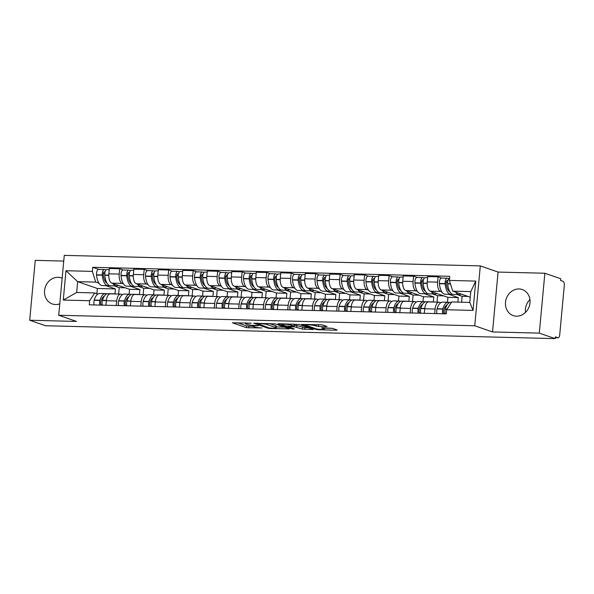 <?xml version="1.0" encoding="UTF-8"?>
<svg xmlns="http://www.w3.org/2000/svg" width="594" height="594" viewBox="0 0 594 594"><rect width="100%" height="100%" fill="white"/><g stroke="black" fill="none" stroke-linecap="round" stroke-linejoin="round"><path stroke-width="0.89" d="M251.151 323.188L232.395 322.794L246.473 327.68L261.961 327.97A5.554 0.713 -174.7 0 1 254.522 326.975L253.348 326.566A5.554 0.713 -174.7 0 1 252.754 326.18A5.554 0.713 -174.7 0 1 255.776 325.824L258.427 325.712L254.685 325.445A5.554 0.713 -174.7 0 1 247.245 324.45L246.072 324.042A5.554 0.713 -174.7 0 1 245.478 323.656A5.554 0.713 -174.7 0 1 248.5 323.299L251.151 323.188M525.482 312.444A13.788 12.118 109.1 0 1 529.937 299.599M519.015 288.951A13.788 12.118 -70.9 0 0 505.791 300.401A13.788 12.118 -70.9 0 0 513.223 315.592A13.788 12.118 -70.9 0 0 516.483 316.186A13.788 12.118 -70.9 0 0 529.707 304.729A13.788 12.118 -70.9 0 0 522.267 289.538A13.788 12.118 -70.9 0 0 519.015 288.951M62.147 278.207A13.788 12.118 -70.9 0 0 61.331 277.888A13.788 12.118 -70.9 0 0 58.078 277.294A13.788 12.118 -70.9 0 0 44.854 288.751A13.788 12.118 -70.9 0 0 52.287 303.942A13.788 12.118 -70.9 0 0 55.546 304.536A13.788 12.118 -70.9 0 0 59.771 303.831M326.277 326.685L327.034 326.455L323.084 325.081L320.76 324.777L301.626 324.428L315.897 329.432L318.221 329.744L336.404 330.205L337.162 329.974L332.395 328.319L322.29 327.806L321.525 328.044L323.893 328.861A4.641 0.601 -174.7 0 1 324.398 329.187A4.641 0.601 -174.7 0 1 320.819 329.44A4.641 0.601 -174.7 0 1 315.652 328.653L306.378 325.438A4.641 0.601 -174.7 0 1 305.88 325.111A4.641 0.601 -174.7 0 1 309.452 324.859A4.641 0.601 -174.7 0 1 314.627 325.646L318.495 326.492L326.277 326.685L326.321 326.21M474.747 325.772L492.523 331.942L539.307 333.123L555.167 338.625L45.56 325.75L29.7 320.24L76.485 321.428L58.709 315.258L474.747 325.772L480.301 265.889L64.263 255.375L58.709 315.258M275.156 323.871L253.705 323.218L267.976 328.222L270.3 328.534L289.427 328.883L275.156 323.871M278.616 323.708L299.116 324.48L313.387 329.484L302.339 329.091L294.305 326.797L288.194 326.782L294.327 328.965L292.174 328.913L277.851 323.938L278.616 323.708M539.307 333.123L544.861 273.24L560.721 278.742L560.558 280.487L563.03 281.348A3.534 1.626 91.4 0 1 564.3 285.395L559.719 334.801A3.534 1.626 91.4 0 1 558.033 337.786L555.249 337.711M63.736 261.078L35.254 260.358L29.7 320.24M544.861 273.24L498.076 272.059L480.301 265.889M555.167 338.625L555.331 336.88L557.796 337.741A3.534 1.626 91.4 0 0 558.033 337.786M116.298 305.509L116.721 300.98A8.13 3.735 -88.6 0 1 120.589 294.119L110.232 293.859A8.13 3.735 91.4 0 0 106.356 300.72L105.94 305.249M123.433 283.85L122.134 283.397A8.13 3.735 -88.6 0 1 119.216 274.094L108.85 273.834A8.13 3.735 91.4 0 0 111.776 283.138L129.544 289.3L129.091 294.201M108.85 273.834L109.348 268.51L119.706 268.77L123.248 269.995M120.589 294.119A8.13 3.735 -88.6 0 1 121.131 294.223L122.386 294.654M119.216 274.094L119.706 268.77M139.442 294.602L139.909 289.568L130.48 286.293M140.793 306.133L141.209 301.596A8.13 3.735 -88.6 0 1 145.085 294.743L134.719 294.476A8.13 3.735 91.4 0 0 130.851 301.336L130.428 305.865M147.735 270.619L144.201 269.386L133.836 269.127L133.346 274.45A8.13 3.735 91.4 0 0 136.264 283.754L154.039 289.924L153.586 294.817M145.085 294.743A8.13 3.735 -88.6 0 1 145.619 294.839L146.874 295.277M147.928 284.467L146.629 284.014A8.13 3.735 -88.6 0 1 143.703 274.71L144.201 269.386M163.929 295.218L164.397 290.184L154.975 286.909M165.281 306.749L165.704 302.22A8.13 3.735 -88.6 0 1 169.572 295.359L159.214 295.099A8.13 3.735 91.4 0 0 155.338 301.96L154.915 306.489M172.23 271.235L168.689 270.01L158.331 269.743L157.833 275.067A8.13 3.735 91.4 0 0 160.751 284.37L178.527 290.54L178.074 295.441M169.572 295.359A8.13 3.735 -88.6 0 1 170.114 295.463L171.369 295.894M172.416 285.09L171.117 284.637A8.13 3.735 -88.6 0 1 168.199 275.334L168.689 270.01M188.424 295.834L188.892 290.8L179.462 287.533M189.768 307.365L190.191 302.836A8.13 3.735 -88.6 0 1 194.067 295.975L183.702 295.715A8.13 3.735 91.4 0 0 179.834 302.576L179.41 307.105M196.718 271.852L193.184 270.626L182.818 270.367L182.328 275.69A8.13 3.735 91.4 0 0 185.246 284.994L203.022 291.164L202.569 296.057M194.067 295.975A8.13 3.735 -88.6 0 1 194.602 296.079L195.857 296.517M196.911 285.707L195.604 285.254A8.13 3.735 -88.6 0 1 192.686 275.95L193.184 270.626M212.912 296.458L213.38 291.424L203.95 288.149M214.263 307.989L214.686 303.46A8.13 3.735 -88.6 0 1 218.555 296.599L208.197 296.339A8.13 3.735 91.4 0 0 204.321 303.192L203.898 307.729M221.213 272.475L217.671 271.243L207.313 270.983L206.816 276.307A8.13 3.735 91.4 0 0 209.734 285.61L227.509 291.78L227.057 296.673M218.555 296.599A8.13 3.735 -88.6 0 1 219.097 296.696L220.352 297.134M221.399 286.323L220.099 285.87A8.13 3.735 -88.6 0 1 217.181 276.566L217.671 271.243M237.407 297.074L237.875 292.04L228.445 288.773M238.751 308.605L239.174 304.076A8.13 3.735 -88.6 0 1 243.05 297.215L232.685 296.955A8.13 3.735 91.4 0 0 228.816 303.816L228.393 308.345M245.701 273.092L242.166 271.866L231.801 271.599L231.304 276.93A8.13 3.735 91.4 0 0 234.229 286.234L252.005 292.397L251.544 297.297M243.05 297.215A8.13 3.735 -88.6 0 1 243.585 297.319L244.839 297.75M245.894 286.947L244.587 286.494A8.13 3.735 -88.6 0 1 241.669 277.19L242.166 271.866M261.895 297.691L262.362 292.664L252.933 289.389M263.246 309.229L263.669 304.692A8.13 3.735 -88.6 0 1 267.538 297.839L257.172 297.572A8.13 3.735 91.4 0 0 253.304 304.432L252.881 308.962M270.196 273.708L266.654 272.483L256.289 272.223L255.799 277.547A8.13 3.735 91.4 0 0 258.717 286.85L276.492 293.02L276.039 297.913M267.538 297.839A8.13 3.735 -88.6 0 1 268.08 297.936L269.334 298.374M270.381 287.563L269.082 287.11A8.13 3.735 -88.6 0 1 266.157 277.806L266.654 272.483M286.39 298.314L286.857 293.28L277.428 290.006M287.734 309.845L288.157 305.316A8.13 3.735 -88.6 0 1 292.025 298.455L281.667 298.195A8.13 3.735 91.4 0 0 277.799 305.049L277.376 309.585M294.683 274.331L291.142 273.099L280.784 272.839L280.286 278.163A8.13 3.735 91.4 0 0 283.212 287.466L300.987 293.636L300.527 298.53M292.025 298.455A8.13 3.735 -88.6 0 1 292.567 298.552L293.822 298.99M294.876 288.179L293.57 287.734A8.13 3.735 -88.6 0 1 290.652 278.43L291.142 273.099M310.877 298.931L311.345 293.896L301.915 290.629M312.229 310.462L312.644 305.932A8.13 3.735 -88.6 0 1 316.52 299.072L306.155 298.812A8.13 3.735 91.4 0 0 302.287 305.672L301.863 310.202M319.178 274.948L315.637 273.723L305.271 273.463L304.781 278.786A8.13 3.735 91.4 0 0 307.699 288.09L325.475 294.253L325.022 299.153M316.52 299.072A8.13 3.735 -88.6 0 1 317.062 299.176L318.317 299.606M319.364 288.803L318.065 288.35A8.13 3.735 -88.6 0 1 315.139 279.046L315.637 273.723M335.372 299.554L335.84 294.52L326.41 291.246M336.716 311.085L337.14 306.549A8.13 3.735 -88.6 0 1 341.008 299.695L330.65 299.428A8.13 3.735 91.4 0 0 326.774 306.289L326.358 310.818M343.666 275.571L340.124 274.339L329.767 274.079L329.269 279.403A8.13 3.735 91.4 0 0 332.195 288.706L349.97 294.876L349.51 299.77M341.008 299.695A8.13 3.735 -88.6 0 1 341.55 299.792L342.805 300.23M343.859 289.419L342.552 288.966A8.13 3.735 -88.6 0 1 339.634 279.663L340.124 274.339M359.86 300.17L360.328 295.136L350.898 291.862M361.211 311.702L361.627 307.172A8.13 3.735 -88.6 0 1 365.503 300.312L355.138 300.052A8.13 3.735 91.4 0 0 351.269 306.912L350.846 311.442M368.161 276.188L364.619 274.963L354.254 274.695L353.764 280.019A8.13 3.735 91.4 0 0 356.682 289.323L374.458 295.493L374.005 300.393M365.503 300.312A8.13 3.735 -88.6 0 1 366.045 300.416L367.3 300.846M368.347 290.043L367.047 289.59A8.13 3.735 -88.6 0 1 364.122 280.286L364.619 274.963M384.355 300.787L384.823 295.753L375.393 292.486M385.699 312.318L386.122 307.789A8.13 3.735 -88.6 0 1 389.991 300.928L379.633 300.668A8.13 3.735 91.4 0 0 375.757 307.529L375.341 312.058M392.649 276.804L389.107 275.579L378.749 275.319L378.252 280.643A8.13 3.735 91.4 0 0 381.177 289.946L398.945 296.116L398.492 301.01M389.991 300.928A8.13 3.735 -88.6 0 1 390.533 301.032L391.788 301.47M392.842 290.659L391.535 290.206A8.13 3.735 -88.6 0 1 388.617 280.903L389.107 275.579M408.843 301.41L409.311 296.376L399.881 293.102M410.194 312.941L410.61 308.412A8.13 3.735 -88.6 0 1 414.486 301.552L404.12 301.292A8.13 3.735 91.4 0 0 400.252 308.145L399.829 312.682M417.144 277.428L413.602 276.195L403.237 275.935L402.747 281.259A8.13 3.735 91.4 0 0 405.665 290.563L423.44 296.733L422.987 301.626M414.486 301.552A8.13 3.735 -88.6 0 1 415.028 301.648L416.283 302.086M417.33 291.275L416.03 290.822A8.13 3.735 -88.6 0 1 413.105 281.519L413.602 276.195M433.338 302.027L433.798 296.993L424.376 293.726M434.682 313.558L435.105 309.029A8.13 3.735 -88.6 0 1 438.973 302.168L428.616 301.908A8.13 3.735 91.4 0 0 424.74 308.769L424.324 313.298M441.632 278.044L438.09 276.819L427.732 276.552L427.235 281.883A8.13 3.735 91.4 0 0 430.16 291.186L447.928 297.349L447.475 302.249M438.973 302.168A8.13 3.735 -88.6 0 1 439.515 302.272L440.77 302.702M441.825 291.899L440.518 291.446A8.13 3.735 -88.6 0 1 437.6 282.143L438.09 276.819M457.877 302.116L458.293 297.616L448.864 294.342M458.293 297.616L447.928 297.349M433.798 296.993L423.44 296.733M409.311 296.376L398.945 296.116M384.823 295.753L374.458 295.493M360.328 295.136L349.97 294.876M335.84 294.52L325.475 294.253M311.345 293.896L300.987 293.636M286.857 293.28L276.492 293.02M262.362 292.664L252.005 292.397M237.875 292.04L227.509 291.78M213.38 291.424L203.022 291.164M188.892 290.8L178.527 290.54M164.397 290.184L154.039 289.924M139.909 289.568L129.544 289.3M98.946 283.227L95.731 282.113L77.673 281.66L76.671 292.486L94.728 292.939L97.891 294.037M114.946 293.978L115.414 288.944L105.992 285.677M115.414 288.944L97.364 288.491L77.673 281.66L65.986 270.73L92.367 271.391L95.731 282.113M97.364 288.491L96.881 293.688M94.728 292.939L89.642 300.727L63.268 300.059L65.986 270.73M449.368 280.42L475.742 281.088L473.024 310.417L446.651 309.749L451.73 301.96L469.787 302.42L470.79 291.595L452.739 291.134L449.368 280.42L449.755 276.314L92.746 267.293L92.367 271.391M89.642 300.727L89.263 304.826L446.272 313.855L446.651 309.749M492.523 331.942L498.076 272.059M452.739 291.134L470.27 297.223M98.753 269.379L92.746 267.293M63.268 300.059L76.671 292.486M469.787 302.42L473.024 310.417M470.79 291.595L475.742 281.088M237.214 322.661L246.636 325.935L252.858 326.344M276.247 326.93L284.585 327.146M257.44 323.522L269.268 327.977L273.129 328.252A5.554 0.713 -174.7 0 0 276.158 327.895A5.554 0.713 -174.7 0 0 275.557 327.509L267.107 324.576A5.554 0.713 -174.7 0 0 259.675 323.582L257.469 323.173M276.158 327.895L276.321 326.151A5.554 0.713 -174.7 0 0 275.72 325.764L275.557 327.509M269.112 323.47L275.72 325.764M308.546 327.747L304.826 327.658L304.663 329.403M294.268 325.052L304.826 327.658M290.704 325.052A4.641 0.601 -174.7 0 0 285.528 324.265A4.641 0.601 -174.7 0 0 281.957 324.517A4.641 0.601 -174.7 0 0 282.454 324.844L285.721 325.98L293.206 326.418L293.963 326.188L290.704 325.052L290.793 324.02M294.156 326.306L294.127 324.443L293.963 326.188M293.072 324.072L294.127 324.443M317.909 324.703L321.502 324.814M324.487 328.155L332.506 328.356M118.169 285.358A13.439 6.17 -88.6 0 1 116.29 285.937A13.439 6.17 -88.6 0 1 115.399 285.773A13.439 6.17 -88.6 0 1 112.875 283.516M116.29 285.937L110.558 285.788A13.439 6.17 -88.6 0 1 109.667 285.625A13.439 6.17 -88.6 0 1 104.811 275.26L104.789 275.015A4.462 2.049 -88.6 0 1 106.927 269.587L109.237 269.646M106.994 283.13A11.138 5.116 -88.6 0 1 103.341 274.703L103.319 274.45A2.168 0.995 -88.6 0 1 104.358 271.822A2.168 0.995 -88.6 0 1 104.499 271.844L105.027 272.03M106.007 270.025L104.707 269.572A4.462 2.049 91.4 0 0 104.418 269.52A4.462 2.049 91.4 0 0 102.279 274.948L102.302 275.193A13.439 6.17 91.4 0 0 107.158 285.566A13.439 6.17 91.4 0 0 108.049 285.729A13.439 6.17 91.4 0 0 109.311 285.476M108.049 285.729L102.317 285.58A13.439 6.17 -88.6 0 1 101.425 285.417A13.439 6.17 -88.6 0 1 96.57 275.052L96.547 274.807A4.462 2.049 -88.6 0 1 98.686 269.379L104.418 269.52M106.749 293.919A13.439 6.17 91.4 0 0 105.502 293.599A13.439 6.17 91.4 0 0 99.978 300.222L99.911 300.438A4.462 2.049 91.4 0 0 99.859 305.093M94.127 304.952A4.462 2.049 -88.6 0 1 94.186 300.297L94.246 300.074A13.439 6.17 -88.6 0 1 99.77 293.458L105.502 293.599M104.321 296.139A11.138 5.116 -88.6 0 0 100.869 301.388L100.802 301.603A2.168 0.995 -88.6 0 0 101.44 304.841L102.354 305.16A4.462 2.049 -88.6 0 1 102.428 300.505L102.487 300.282A13.439 6.17 -88.6 0 1 108.011 293.666L113.744 293.815A13.439 6.17 -88.6 0 1 114.62 293.971M103.044 298.656A11.138 5.116 91.4 0 0 102.532 297.735M105.287 281.445A11.138 5.116 91.4 0 0 105.806 280.628L105.866 280.628M125.171 287.786L119.238 287.637L114.189 285.885M118.637 294.075L119.238 287.637M112.86 293.926A13.439 6.17 -88.6 0 1 113.744 293.815M104.774 273.782L103.371 273.299M142.657 285.974A13.439 6.17 -88.6 0 1 140.778 286.553A13.439 6.17 -88.6 0 1 139.887 286.39A13.439 6.17 -88.6 0 1 137.363 284.14M140.778 286.553L135.053 286.412A13.439 6.17 -88.6 0 1 134.162 286.241A13.439 6.17 -88.6 0 1 129.299 275.876L129.284 275.631A4.462 2.049 -88.6 0 1 131.415 270.203L133.732 270.263M131.489 283.754A11.138 5.116 -88.6 0 1 127.829 275.319L127.814 275.074A2.168 0.995 -88.6 0 1 128.846 272.438A2.168 0.995 -88.6 0 1 128.995 272.468L129.514 272.646M130.494 270.641L129.202 270.196A4.462 2.049 91.4 0 0 128.905 270.136A4.462 2.049 91.4 0 0 126.767 275.564L126.789 275.816A13.439 6.17 91.4 0 0 131.645 286.182A13.439 6.17 91.4 0 0 132.536 286.345A13.439 6.17 91.4 0 0 133.798 286.093M132.536 286.345L126.812 286.204A13.439 6.17 -88.6 0 1 125.913 286.033A13.439 6.17 -88.6 0 1 121.057 275.668L121.042 275.423A4.462 2.049 -88.6 0 1 123.173 269.995L128.905 270.136M131.244 294.535A13.439 6.17 91.4 0 0 129.997 294.223A13.439 6.17 91.4 0 0 124.473 300.839L124.406 301.061A4.462 2.049 91.4 0 0 124.346 305.717M118.622 305.568A4.462 2.049 -88.6 0 1 118.674 300.913L118.741 300.698A13.439 6.17 -88.6 0 1 124.265 294.075L129.997 294.223M128.816 296.762A11.138 5.116 -88.6 0 0 125.356 302.004L125.289 302.227A2.168 0.995 -88.6 0 0 125.928 305.464L126.841 305.776A4.462 2.049 -88.6 0 1 126.916 301.121L126.982 300.906A13.439 6.17 -88.6 0 1 132.507 294.282L138.239 294.431A13.439 6.17 -88.6 0 1 139.115 294.587M127.532 299.272A11.138 5.116 91.4 0 0 127.019 298.359M129.782 282.068A11.138 5.116 91.4 0 0 130.294 281.252L130.361 281.252M149.658 288.402L143.726 288.253L138.677 286.501M143.132 294.691L143.726 288.253M137.355 294.542A13.439 6.17 -88.6 0 1 138.239 294.431M129.262 274.406L127.866 273.916M167.152 286.59A13.439 6.17 -88.6 0 1 165.273 287.169A13.439 6.17 -88.6 0 1 164.382 287.006A13.439 6.17 -88.6 0 1 161.858 284.756M165.273 287.169L159.541 287.028A13.439 6.17 -88.6 0 1 158.65 286.865A13.439 6.17 -88.6 0 1 153.794 276.5L153.772 276.247A4.462 2.049 -88.6 0 1 155.91 270.819L158.219 270.879M155.977 284.37A11.138 5.116 -88.6 0 1 152.324 275.935L152.302 275.69A2.168 0.995 -88.6 0 1 153.341 273.054A2.168 0.995 -88.6 0 1 153.482 273.084L154.009 273.262M154.989 271.265L153.69 270.812A4.462 2.049 91.4 0 0 153.4 270.76A4.462 2.049 91.4 0 0 151.262 276.188L151.284 276.433A13.439 6.17 91.4 0 0 156.14 286.798A13.439 6.17 91.4 0 0 157.031 286.961A13.439 6.17 91.4 0 0 158.294 286.716M157.031 286.961L151.299 286.82A13.439 6.17 -88.6 0 1 150.408 286.657A13.439 6.17 -88.6 0 1 145.552 276.292L145.53 276.039A4.462 2.049 -88.6 0 1 147.668 270.612L153.4 270.76M155.732 295.151A13.439 6.17 91.4 0 0 154.485 294.839A13.439 6.17 91.4 0 0 148.96 301.462L148.894 301.678A4.462 2.049 91.4 0 0 148.842 306.333M143.109 306.192A4.462 2.049 -88.6 0 1 143.169 301.529L143.228 301.314A13.439 6.17 -88.6 0 1 148.752 294.698L154.485 294.839M151.351 306.4A4.462 2.049 -88.6 0 1 151.411 301.745L151.47 301.522A13.439 6.17 -88.6 0 1 156.994 294.906L162.726 295.047A13.439 6.17 -88.6 0 1 163.602 295.211M151.336 306.4L150.423 306.081A2.168 0.995 -88.6 0 1 149.785 302.843L149.844 302.628A11.138 5.116 -88.6 0 1 153.304 297.379M152.027 299.888A11.138 5.116 91.4 0 0 151.515 298.975M154.269 282.685A11.138 5.116 91.4 0 0 154.789 281.868L154.848 281.868M174.146 289.026L168.221 288.87L163.172 287.117M167.619 295.307L168.221 288.87M161.843 295.166A13.439 6.17 -88.6 0 1 162.726 295.047M153.749 275.022L152.354 274.532M191.639 287.214A13.439 6.17 -88.6 0 1 189.761 287.793A13.439 6.17 -88.6 0 1 188.87 287.63A13.439 6.17 -88.6 0 1 186.345 285.372M189.761 287.793L184.036 287.644A13.439 6.17 -88.6 0 1 183.138 287.481A13.439 6.17 -88.6 0 1 178.282 277.116L178.267 276.871A4.462 2.049 -88.6 0 1 180.398 271.443L182.714 271.503M180.472 284.986A11.138 5.116 -88.6 0 1 176.812 276.559L176.797 276.307A2.168 0.995 -88.6 0 1 177.829 273.678A2.168 0.995 -88.6 0 1 177.977 273.7L178.497 273.886M179.477 271.881L178.185 271.436A4.462 2.049 91.4 0 0 177.888 271.376A4.462 2.049 91.4 0 0 175.75 276.804L175.772 277.056A13.439 6.17 91.4 0 0 180.628 287.422A13.439 6.17 91.4 0 0 181.519 287.585A13.439 6.17 91.4 0 0 182.781 287.333M181.519 287.585L175.787 287.437A13.439 6.17 -88.6 0 1 174.896 287.273A13.439 6.17 -88.6 0 1 170.04 276.908L170.025 276.663A4.462 2.049 -88.6 0 1 172.156 271.235L177.888 271.376M180.227 295.775A13.439 6.17 91.4 0 0 178.98 295.463A13.439 6.17 91.4 0 0 173.448 302.079L173.389 302.294A4.462 2.049 91.4 0 0 173.329 306.957M167.605 306.808A4.462 2.049 -88.6 0 1 167.657 302.153L167.723 301.93A13.439 6.17 -88.6 0 1 173.248 295.315L178.98 295.463M175.846 307.016A4.462 2.049 -88.6 0 1 175.898 302.361L175.965 302.138A13.439 6.17 -88.6 0 1 181.489 295.522L187.221 295.671A13.439 6.17 -88.6 0 1 188.098 295.827M175.824 307.016L174.911 306.697A2.168 0.995 -88.6 0 1 174.272 303.46L174.339 303.244A11.138 5.116 -88.6 0 1 177.799 297.995M176.515 300.512A11.138 5.116 91.4 0 0 176.002 299.599M178.764 283.301A11.138 5.116 91.4 0 0 179.277 282.484L179.343 282.492M198.641 289.642L192.708 289.493L187.659 287.741M192.114 295.931L192.708 289.493M186.338 295.782A13.439 6.17 -88.6 0 1 187.221 295.671M178.245 275.638L176.841 275.156M216.134 287.83A13.439 6.17 -88.6 0 1 214.256 288.409A13.439 6.17 -88.6 0 1 213.365 288.246A13.439 6.17 -88.6 0 1 210.84 285.996M214.256 288.409L208.524 288.268A13.439 6.17 -88.6 0 1 207.633 288.105A13.439 6.17 -88.6 0 1 202.777 277.74L202.754 277.487A4.462 2.049 -88.6 0 1 204.893 272.059L207.202 272.119M204.96 285.61A11.138 5.116 -88.6 0 1 201.307 277.175L201.284 276.93A2.168 0.995 -88.6 0 1 202.324 274.294A2.168 0.995 -88.6 0 1 202.465 274.324L202.992 274.502M203.972 272.498L202.673 272.052A4.462 2.049 91.4 0 0 202.376 272A4.462 2.049 91.4 0 0 200.245 277.428L200.267 277.673A13.439 6.17 91.4 0 0 205.123 288.038A13.439 6.17 91.4 0 0 206.014 288.201A13.439 6.17 91.4 0 0 207.276 287.956M206.014 288.201L200.282 288.06A13.439 6.17 -88.6 0 1 199.391 287.897A13.439 6.17 -88.6 0 1 194.535 277.524L194.513 277.279A4.462 2.049 -88.6 0 1 196.651 271.852L202.376 272M204.715 296.391A13.439 6.17 91.4 0 0 203.467 296.079A13.439 6.17 91.4 0 0 197.943 302.695L197.876 302.918A4.462 2.049 91.4 0 0 197.824 307.573M192.092 307.425A4.462 2.049 -88.6 0 1 192.152 302.769L192.211 302.554A13.439 6.17 -88.6 0 1 197.735 295.931L203.467 296.079M202.287 298.619A11.138 5.116 -88.6 0 0 198.827 303.861L198.767 304.083A2.168 0.995 -88.6 0 0 199.406 307.321L200.319 307.633A4.462 2.049 -88.6 0 1 200.393 302.977L200.453 302.762A13.439 6.17 -88.6 0 1 205.977 296.146L211.709 296.287A13.439 6.17 -88.6 0 1 212.585 296.451M201.01 301.128A11.138 5.116 91.4 0 0 200.497 300.215M203.252 283.925A11.138 5.116 91.4 0 0 203.772 283.108L203.831 283.108M223.129 290.258L217.204 290.11L212.155 288.357M216.602 296.547L217.204 290.11M210.825 296.406A13.439 6.17 -88.6 0 1 211.709 296.287M202.732 276.262L201.336 275.772M240.622 288.454A13.439 6.17 -88.6 0 1 238.743 289.033A13.439 6.17 -88.6 0 1 237.852 288.862A13.439 6.17 -88.6 0 1 235.328 286.612M238.743 289.033L233.019 288.884A13.439 6.17 -88.6 0 1 232.12 288.721A13.439 6.17 -88.6 0 1 227.264 278.356L227.25 278.111A4.462 2.049 -88.6 0 1 229.381 272.683L231.697 272.735M229.455 286.226A11.138 5.116 -88.6 0 1 225.794 277.792L225.779 277.547A2.168 0.995 -88.6 0 1 226.811 274.911A2.168 0.995 -88.6 0 1 226.953 274.94L227.48 275.126M228.46 273.121L227.168 272.668A4.462 2.049 91.4 0 0 226.871 272.616A4.462 2.049 91.4 0 0 224.732 278.044L224.755 278.289A13.439 6.17 91.4 0 0 229.611 288.654A13.439 6.17 91.4 0 0 230.502 288.825A13.439 6.17 91.4 0 0 231.764 288.573M230.502 288.825L224.77 288.677A13.439 6.17 -88.6 0 1 223.879 288.513A13.439 6.17 -88.6 0 1 219.023 278.148L219.008 277.895A4.462 2.049 -88.6 0 1 221.139 272.468L226.871 272.616M229.21 297.007A13.439 6.17 91.4 0 0 227.962 296.696A13.439 6.17 91.4 0 0 222.431 303.319L222.371 303.534A4.462 2.049 91.4 0 0 222.312 308.189M216.58 308.048A4.462 2.049 -88.6 0 1 216.639 303.393L216.706 303.17A13.439 6.17 -88.6 0 1 222.23 296.555L227.962 296.696M224.829 308.256A4.462 2.049 -88.6 0 1 224.881 303.601L224.948 303.378A13.439 6.17 -88.6 0 1 230.472 296.762L236.204 296.903A13.439 6.17 -88.6 0 1 237.08 297.067M224.807 308.256L223.893 307.937A2.168 0.995 -88.6 0 1 223.255 304.7L223.322 304.484A11.138 5.116 -88.6 0 1 226.782 299.235M225.497 301.752A11.138 5.116 91.4 0 0 224.985 300.831M227.747 284.541A11.138 5.116 91.4 0 0 228.259 283.724L228.326 283.724M247.624 290.882L241.691 290.726L236.642 288.974M241.097 297.171L241.691 290.726M235.321 297.022A13.439 6.17 -88.6 0 1 236.204 296.903M227.227 276.878L225.824 276.396M265.117 289.07A13.439 6.17 -88.6 0 1 263.239 289.649A13.439 6.17 -88.6 0 1 262.348 289.486A13.439 6.17 -88.6 0 1 259.823 287.229M263.239 289.649L257.506 289.501A13.439 6.17 -88.6 0 1 256.615 289.337A13.439 6.17 -88.6 0 1 251.759 278.972L251.737 278.727A4.462 2.049 -88.6 0 1 253.876 273.299L256.185 273.359M253.942 286.85A11.138 5.116 -88.6 0 1 250.289 278.415L250.267 278.163A2.168 0.995 -88.6 0 1 251.307 275.534A2.168 0.995 -88.6 0 1 251.448 275.557L251.975 275.742M252.955 273.737L251.656 273.292A4.462 2.049 91.4 0 0 251.359 273.233A4.462 2.049 91.4 0 0 249.228 278.66L249.25 278.913A13.439 6.17 91.4 0 0 254.106 289.278A13.439 6.17 91.4 0 0 254.997 289.441A13.439 6.17 91.4 0 0 256.259 289.189M254.997 289.441L249.265 289.293A13.439 6.17 -88.6 0 1 248.374 289.13A13.439 6.17 -88.6 0 1 243.518 278.764L243.495 278.519A4.462 2.049 -88.6 0 1 245.634 273.092L251.359 273.233M253.697 297.631A13.439 6.17 91.4 0 0 252.45 297.319A13.439 6.17 91.4 0 0 246.926 303.935L246.859 304.15A4.462 2.049 91.4 0 0 246.807 308.813M241.075 308.665A4.462 2.049 -88.6 0 1 241.134 304.009L241.194 303.786A13.439 6.17 -88.6 0 1 246.718 297.171L252.45 297.319M249.317 308.873A4.462 2.049 -88.6 0 1 249.376 304.217L249.435 304.002A13.439 6.17 -88.6 0 1 254.96 297.379L260.692 297.527A13.439 6.17 -88.6 0 1 261.568 297.683M249.302 308.873L248.389 308.553A2.168 0.995 -88.6 0 1 247.75 305.316L247.809 305.101A11.138 5.116 -88.6 0 1 251.269 299.859M249.992 302.368A11.138 5.116 91.4 0 0 249.48 301.455M252.235 285.157A11.138 5.116 91.4 0 0 252.754 284.34L252.814 284.348M272.111 291.498L266.186 291.35L261.137 289.597M265.585 297.787L266.186 291.35M259.808 297.639A13.439 6.17 -88.6 0 1 260.692 297.527M251.715 277.495L250.319 277.012M289.605 289.686A13.439 6.17 -88.6 0 1 287.726 290.266A13.439 6.17 -88.6 0 1 286.835 290.102A13.439 6.17 -88.6 0 1 284.311 287.852M287.726 290.266L281.994 290.124A13.439 6.17 -88.6 0 1 281.103 289.961A13.439 6.17 -88.6 0 1 276.247 279.596L276.232 279.343A4.462 2.049 -88.6 0 1 278.363 273.916L280.68 273.975M278.438 287.466A11.138 5.116 -88.6 0 1 274.777 279.032L274.762 278.786A2.168 0.995 -88.6 0 1 275.794 276.151A2.168 0.995 -88.6 0 1 275.935 276.18L276.462 276.358M277.443 274.361L276.151 273.908A4.462 2.049 91.4 0 0 275.854 273.856A4.462 2.049 91.4 0 0 273.715 279.284L273.737 279.529A13.439 6.17 91.4 0 0 278.593 289.894A13.439 6.17 91.4 0 0 279.484 290.058A13.439 6.17 91.4 0 0 280.747 289.813M279.484 290.058L273.752 289.917A13.439 6.17 -88.6 0 1 272.861 289.753A13.439 6.17 -88.6 0 1 268.005 279.388L267.991 279.135A4.462 2.049 -88.6 0 1 270.122 273.708L275.854 273.856M278.192 298.247A13.439 6.17 91.4 0 0 276.945 297.936A13.439 6.17 91.4 0 0 271.413 304.551L271.354 304.774A4.462 2.049 91.4 0 0 271.295 309.429M265.563 309.288A4.462 2.049 -88.6 0 1 265.622 304.625L265.689 304.41A13.439 6.17 -88.6 0 1 271.213 297.794L276.945 297.936M275.757 300.475A11.138 5.116 -88.6 0 0 272.304 305.717L272.238 305.94A2.168 0.995 -88.6 0 0 272.876 309.177L273.789 309.496A4.462 2.049 -88.6 0 1 273.864 304.833L273.931 304.618A13.439 6.17 -88.6 0 1 279.455 298.002L285.187 298.143A13.439 6.17 -88.6 0 1 286.063 298.307M274.48 302.985A11.138 5.116 91.4 0 0 273.968 302.071M276.73 285.781A11.138 5.116 91.4 0 0 277.242 284.964L277.309 284.964M296.606 292.114L290.674 291.966L285.625 290.214M290.08 298.403L290.674 291.966M284.303 298.262A13.439 6.17 -88.6 0 1 285.187 298.143M276.21 278.118L274.807 277.628M314.1 290.31A13.439 6.17 -88.6 0 1 312.221 290.889A13.439 6.17 -88.6 0 1 311.33 290.726A13.439 6.17 -88.6 0 1 308.806 288.469M312.221 290.889L306.489 290.741A13.439 6.17 -88.6 0 1 305.598 290.577A13.439 6.17 -88.6 0 1 300.742 280.212L300.72 279.967A4.462 2.049 -88.6 0 1 302.858 274.539L305.168 274.599M302.925 288.083A11.138 5.116 -88.6 0 1 299.272 279.655L299.25 279.403A2.168 0.995 -88.6 0 1 300.289 276.774A2.168 0.995 -88.6 0 1 300.43 276.797L300.958 276.982M301.938 274.977L300.638 274.525A4.462 2.049 91.4 0 0 300.341 274.473A4.462 2.049 91.4 0 0 298.21 279.9L298.233 280.145A13.439 6.17 91.4 0 0 303.089 290.518A13.439 6.17 91.4 0 0 303.98 290.681A13.439 6.17 91.4 0 0 305.242 290.429M303.98 290.681L298.247 290.533A13.439 6.17 -88.6 0 1 297.356 290.369A13.439 6.17 -88.6 0 1 292.5 280.004L292.478 279.759A4.462 2.049 -88.6 0 1 294.617 274.331L300.341 274.473M302.68 298.871A13.439 6.17 91.4 0 0 301.433 298.552A13.439 6.17 91.4 0 0 295.909 305.175L295.842 305.39A4.462 2.049 91.4 0 0 295.79 310.046M290.058 309.905A4.462 2.049 -88.6 0 1 290.117 305.249L290.176 305.026A13.439 6.17 -88.6 0 1 295.701 298.411L301.433 298.552M300.252 301.091A11.138 5.116 -88.6 0 0 296.792 306.341L296.733 306.556A2.168 0.995 -88.6 0 0 297.371 309.793L298.285 310.113A4.462 2.049 -88.6 0 1 298.359 305.457L298.418 305.234A13.439 6.17 -88.6 0 1 303.942 298.619L309.674 298.767A13.439 6.17 -88.6 0 1 310.551 298.923M298.975 303.608A11.138 5.116 91.4 0 0 298.463 302.688M301.217 286.397A11.138 5.116 91.4 0 0 301.737 285.58L301.797 285.58M321.094 292.738L315.169 292.59L310.12 290.837M314.568 299.027L315.169 292.59M308.791 298.879A13.439 6.17 -88.6 0 1 309.674 298.767M300.698 278.735L299.302 278.252M338.587 290.926A13.439 6.17 -88.6 0 1 336.709 291.506A13.439 6.17 -88.6 0 1 335.818 291.342A13.439 6.17 -88.6 0 1 333.293 289.092M336.709 291.506L330.977 291.364A13.439 6.17 -88.6 0 1 330.086 291.194A13.439 6.17 -88.6 0 1 325.23 280.828L325.215 280.583A4.462 2.049 -88.6 0 1 327.346 275.156L329.663 275.215M327.42 288.706A11.138 5.116 -88.6 0 1 323.76 280.271L323.745 280.026A2.168 0.995 -88.6 0 1 324.777 277.391A2.168 0.995 -88.6 0 1 324.918 277.42L325.445 277.598M326.425 275.594L325.133 275.148A4.462 2.049 91.4 0 0 324.836 275.089A4.462 2.049 91.4 0 0 322.698 280.517L322.72 280.769A13.439 6.17 91.4 0 0 327.576 291.134A13.439 6.17 91.4 0 0 328.467 291.298A13.439 6.17 91.4 0 0 329.729 291.045M328.467 291.298L322.735 291.157A13.439 6.17 -88.6 0 1 321.844 290.986A13.439 6.17 -88.6 0 1 316.988 280.62L316.973 280.375A4.462 2.049 -88.6 0 1 319.104 274.948L324.836 275.089M327.175 299.487A13.439 6.17 91.4 0 0 325.92 299.176A13.439 6.17 91.4 0 0 320.396 305.791L320.337 306.014A4.462 2.049 91.4 0 0 320.277 310.669M314.545 310.521A4.462 2.049 -88.6 0 1 314.605 305.865L314.672 305.65A13.439 6.17 -88.6 0 1 320.196 299.027L325.92 299.176M322.787 310.729A4.462 2.049 -88.6 0 1 322.846 306.073L322.913 305.858A13.439 6.17 -88.6 0 1 328.437 299.235L334.17 299.383A13.439 6.17 -88.6 0 1 335.046 299.539M322.772 310.729L321.859 310.417A2.168 0.995 -88.6 0 1 321.22 307.18L321.287 306.957A11.138 5.116 -88.6 0 1 324.74 301.715M323.463 304.225A11.138 5.116 91.4 0 0 322.95 303.311M325.712 287.021A11.138 5.116 91.4 0 0 326.225 286.204L326.292 286.204M345.589 293.354L339.657 293.206L334.608 291.454M339.063 299.643L339.657 293.206M333.279 299.495A13.439 6.17 -88.6 0 1 334.17 299.383M325.193 279.358L323.789 278.868M363.083 291.543A13.439 6.17 -88.6 0 1 361.204 292.122A13.439 6.17 -88.6 0 1 360.313 291.958A13.439 6.17 -88.6 0 1 357.788 289.709M361.204 292.122L355.472 291.981A13.439 6.17 -88.6 0 1 354.581 291.817A13.439 6.17 -88.6 0 1 349.725 281.452L349.703 281.2A4.462 2.049 -88.6 0 1 351.841 275.772L354.15 275.831M351.908 289.323A11.138 5.116 -88.6 0 1 348.255 280.888L348.233 280.643A2.168 0.995 -88.6 0 1 349.272 278.007A2.168 0.995 -88.6 0 1 349.413 278.037L349.933 278.215M350.92 276.217L349.621 275.764A4.462 2.049 91.4 0 0 349.324 275.713A4.462 2.049 91.4 0 0 347.193 281.14L347.208 281.385A13.439 6.17 91.4 0 0 352.071 291.751A13.439 6.17 91.4 0 0 352.962 291.914A13.439 6.17 91.4 0 0 354.224 291.669M352.962 291.914L347.23 291.773A13.439 6.17 -88.6 0 1 346.339 291.609A13.439 6.17 -88.6 0 1 341.483 281.244L341.461 280.992A4.462 2.049 -88.6 0 1 343.599 275.564L349.324 275.713M351.663 300.104A13.439 6.17 91.4 0 0 350.415 299.792A13.439 6.17 91.4 0 0 344.891 306.407L344.824 306.63A4.462 2.049 91.4 0 0 344.772 311.286M339.04 311.145A4.462 2.049 -88.6 0 1 339.1 306.482L339.159 306.266A13.439 6.17 -88.6 0 1 344.683 299.651L350.415 299.792M349.235 302.331A11.138 5.116 -88.6 0 0 345.775 307.581L345.715 307.796A2.168 0.995 -88.6 0 0 346.354 311.033L347.267 311.353A4.462 2.049 -88.6 0 1 347.342 306.697L347.401 306.474A13.439 6.17 -88.6 0 1 352.925 299.859L358.657 300A13.439 6.17 -88.6 0 1 359.533 300.163M347.95 304.841A11.138 5.116 91.4 0 0 347.445 303.928M350.2 287.637A11.138 5.116 91.4 0 0 350.72 286.82L350.779 286.82M370.077 293.978L364.152 293.822L359.103 292.07M363.55 300.26L364.152 293.822M357.774 300.118A13.439 6.17 -88.6 0 1 358.657 300M349.68 279.974L348.284 279.484M387.57 292.166A13.439 6.17 -88.6 0 1 385.692 292.745A13.439 6.17 -88.6 0 1 384.801 292.582A13.439 6.17 -88.6 0 1 382.276 290.325M385.692 292.745L379.96 292.597A13.439 6.17 -88.6 0 1 379.069 292.434A13.439 6.17 -88.6 0 1 374.213 282.068L374.198 281.823A4.462 2.049 -88.6 0 1 376.329 276.396L378.645 276.455M376.396 289.939A11.138 5.116 -88.6 0 1 372.742 281.511L372.72 281.259A2.168 0.995 -88.6 0 1 373.76 278.631A2.168 0.995 -88.6 0 1 373.901 278.653L374.428 278.838M375.408 276.834L374.116 276.388A4.462 2.049 91.4 0 0 373.819 276.329A4.462 2.049 91.4 0 0 371.681 281.756L371.703 282.009A13.439 6.17 91.4 0 0 376.559 292.374A13.439 6.17 91.4 0 0 377.45 292.538A13.439 6.17 91.4 0 0 378.712 292.285M377.45 292.538L371.718 292.389A13.439 6.17 -88.6 0 1 370.827 292.226A13.439 6.17 -88.6 0 1 365.971 281.86L365.949 281.615A4.462 2.049 -88.6 0 1 368.087 276.188L373.819 276.329M376.158 300.727A13.439 6.17 91.4 0 0 374.903 300.416A13.439 6.17 91.4 0 0 369.379 307.031L369.32 307.247A4.462 2.049 91.4 0 0 369.26 311.909M363.528 311.761A4.462 2.049 -88.6 0 1 363.587 307.105L363.654 306.883A13.439 6.17 -88.6 0 1 369.178 300.267L374.903 300.416M373.723 302.947A11.138 5.116 -88.6 0 0 370.27 308.197L370.203 308.412A2.168 0.995 -88.6 0 0 370.842 311.65L371.755 311.969A4.462 2.049 -88.6 0 1 371.829 307.313L371.896 307.091A13.439 6.17 -88.6 0 1 377.42 300.475L383.152 300.623A13.439 6.17 -88.6 0 1 384.028 300.779M372.445 305.464A11.138 5.116 91.4 0 0 371.933 304.551M374.695 288.253A11.138 5.116 91.4 0 0 375.208 287.437L375.274 287.444M394.572 294.594L388.639 294.446L383.59 292.694M388.045 300.883L388.639 294.446M382.261 300.735A13.439 6.17 -88.6 0 1 383.152 300.623M374.175 280.591L372.772 280.108M412.065 292.783A13.439 6.17 -88.6 0 1 410.187 293.362A13.439 6.17 -88.6 0 1 409.296 293.198A13.439 6.17 -88.6 0 1 406.771 290.949M410.187 293.362L404.455 293.221A13.439 6.17 -88.6 0 1 403.564 293.057A13.439 6.17 -88.6 0 1 398.708 282.692L398.685 282.44A4.462 2.049 -88.6 0 1 400.824 277.012L403.133 277.071M400.891 290.563A11.138 5.116 -88.6 0 1 397.238 282.128L397.215 281.883A2.168 0.995 -88.6 0 1 398.247 279.247A2.168 0.995 -88.6 0 1 398.396 279.277L398.916 279.455M399.896 277.45L398.604 277.004A4.462 2.049 91.4 0 0 398.307 276.953A4.462 2.049 91.4 0 0 396.176 282.38L396.191 282.625A13.439 6.17 91.4 0 0 401.047 292.991A13.439 6.17 91.4 0 0 401.945 293.154A13.439 6.17 91.4 0 0 403.207 292.909M401.945 293.154L396.213 293.013A13.439 6.17 -88.6 0 1 395.322 292.842A13.439 6.17 -88.6 0 1 390.466 282.477L390.444 282.232A4.462 2.049 -88.6 0 1 392.582 276.804L398.307 276.953M400.646 301.344A13.439 6.17 91.4 0 0 399.398 301.032A13.439 6.17 91.4 0 0 393.874 307.647L393.807 307.87A4.462 2.049 91.4 0 0 393.755 312.526M388.023 312.377A4.462 2.049 -88.6 0 1 388.075 307.722L388.142 307.506A13.439 6.17 -88.6 0 1 393.666 300.883L399.398 301.032M396.265 312.585A4.462 2.049 -88.6 0 1 396.324 307.93L396.384 307.714A13.439 6.17 -88.6 0 1 401.908 301.099L407.64 301.24A13.439 6.17 -88.6 0 1 408.516 301.403M396.243 312.585L395.337 312.273A2.168 0.995 -88.6 0 1 394.698 309.036L394.758 308.813A11.138 5.116 -88.6 0 1 398.218 303.571M396.933 306.081A11.138 5.116 91.4 0 0 396.428 305.168M399.183 288.877A11.138 5.116 91.4 0 0 399.703 288.06L399.762 288.06M419.06 295.211L413.134 295.062L408.085 293.31M412.533 301.5L413.134 295.062M406.756 301.358A13.439 6.17 -88.6 0 1 407.64 301.24M398.663 281.214L397.267 280.724M436.553 293.406A13.439 6.17 -88.6 0 1 434.674 293.985A13.439 6.17 -88.6 0 1 433.783 293.815A13.439 6.17 -88.6 0 1 431.259 291.565M434.674 293.985L428.942 293.837A13.439 6.17 -88.6 0 1 428.051 293.674A13.439 6.17 -88.6 0 1 423.195 283.308L423.173 283.063A4.462 2.049 -88.6 0 1 425.311 277.636L427.628 277.688M425.378 291.179A11.138 5.116 -88.6 0 1 421.725 282.744L421.703 282.499A2.168 0.995 -88.6 0 1 422.742 279.863A2.168 0.995 -88.6 0 1 422.883 279.893L423.411 280.078M424.391 278.074L423.099 277.621A4.462 2.049 91.4 0 0 422.802 277.569A4.462 2.049 91.4 0 0 420.663 282.996L420.686 283.241A13.439 6.17 91.4 0 0 425.542 293.607A13.439 6.17 91.4 0 0 426.433 293.778A13.439 6.17 91.4 0 0 427.695 293.525M426.433 293.778L420.701 293.629A13.439 6.17 -88.6 0 1 419.81 293.466A13.439 6.17 -88.6 0 1 414.954 283.1L414.931 282.848A4.462 2.049 -88.6 0 1 417.07 277.42L422.802 277.569M425.141 301.96A13.439 6.17 91.4 0 0 423.886 301.648A13.439 6.17 91.4 0 0 418.362 308.271L418.302 308.486A4.462 2.049 91.4 0 0 418.243 313.142M412.511 313.001A4.462 2.049 -88.6 0 1 412.57 308.345L412.637 308.123A13.439 6.17 -88.6 0 1 418.161 301.507L423.886 301.648M422.705 304.187A11.138 5.116 -88.6 0 0 419.253 309.437L419.186 309.652A2.168 0.995 -88.6 0 0 419.824 312.889L420.738 313.209A4.462 2.049 -88.6 0 1 420.812 308.553L420.879 308.331A13.439 6.17 -88.6 0 1 426.403 301.715L432.128 301.856A13.439 6.17 -88.6 0 1 433.011 302.019M421.428 306.704A11.138 5.116 91.4 0 0 420.916 305.784M423.671 289.493A11.138 5.116 91.4 0 0 424.19 288.677L424.257 288.677M443.555 295.834L437.622 295.678L432.573 293.926M437.028 302.123L437.622 295.678M431.244 301.975A13.439 6.17 -88.6 0 1 432.128 301.856M423.158 281.831L421.755 281.348M461.048 294.023A13.439 6.17 -88.6 0 1 459.169 294.602A13.439 6.17 -88.6 0 1 458.278 294.438A13.439 6.17 -88.6 0 1 455.754 292.181M459.169 294.602L453.437 294.453A13.439 6.17 -88.6 0 1 452.546 294.29A13.439 6.17 -88.6 0 1 447.69 283.925L447.668 283.68A4.462 2.049 -88.6 0 1 449.569 278.274M449.873 291.803A11.138 5.116 -88.6 0 1 446.22 283.368L446.198 283.115A2.168 0.995 -88.6 0 1 447.23 280.487A2.168 0.995 -88.6 0 1 447.379 280.509L447.898 280.695M448.878 278.69L447.586 278.244A4.462 2.049 91.4 0 0 447.289 278.185A4.462 2.049 91.4 0 0 445.158 283.613L445.173 283.865A13.439 6.17 91.4 0 0 450.029 294.23A13.439 6.17 91.4 0 0 450.92 294.394A13.439 6.17 91.4 0 0 452.19 294.141M450.92 294.394L445.196 294.245A13.439 6.17 -88.6 0 1 444.305 294.082A13.439 6.17 -88.6 0 1 439.449 283.717L439.426 283.472A4.462 2.049 -88.6 0 1 441.557 278.044L447.289 278.185M449.628 302.584A13.439 6.17 91.4 0 0 448.381 302.272A13.439 6.17 91.4 0 0 442.857 308.887L442.79 309.103A4.462 2.049 91.4 0 0 442.738 313.766M437.006 313.617A4.462 2.049 -88.6 0 1 437.058 308.962L437.125 308.739A13.439 6.17 -88.6 0 1 442.649 302.123L448.381 302.272M447.2 304.811A11.138 5.116 -88.6 0 0 443.74 310.053L443.681 310.268A2.168 0.995 -88.6 0 0 444.312 313.506L445.225 313.825A4.462 2.049 -88.6 0 1 445.3 309.17L445.366 308.954A13.439 6.17 -88.6 0 1 450.891 302.331L451.477 302.346M445.916 307.321A11.138 5.116 91.4 0 0 445.411 306.407M448.166 290.11A11.138 5.116 91.4 0 0 448.678 289.293L448.745 289.3M468.042 296.451L462.11 296.302L457.061 294.55M461.568 302.212L462.11 296.302M447.646 282.447L446.25 281.964M413.105 281.519L402.747 281.259M388.617 280.903L378.252 280.643M364.122 280.286L353.764 280.019M339.634 279.663L329.269 279.403M315.139 279.046L304.781 278.786M290.652 278.43L280.286 278.163M266.157 277.806L255.799 277.547M241.669 277.19L231.304 276.93M217.181 276.566L206.816 276.307M192.686 275.95L182.328 275.69M168.199 275.334L157.833 275.067M143.703 274.71L133.346 274.45M437.6 282.143L427.235 281.883M440.518 291.446L430.16 291.186M416.03 290.822L405.665 290.563M410.61 308.412L400.252 308.145M391.535 290.206L381.177 289.946M386.122 307.789L375.757 307.529M367.047 289.59L356.682 289.323M361.627 307.172L351.269 306.912M342.552 288.966L332.195 288.706M337.14 306.549L326.774 306.289M318.065 288.35L307.699 288.09M312.644 305.932L302.287 305.672M293.57 287.734L283.212 287.466M288.157 305.316L277.799 305.049M269.082 287.11L258.717 286.85M263.669 304.692L253.304 304.432M244.587 286.494L234.229 286.234M239.174 304.076L228.816 303.816M220.099 285.87L209.734 285.61M214.686 303.46L204.321 303.192M195.604 285.254L185.246 284.994M190.191 302.836L179.834 302.576M171.117 284.637L160.751 284.37M165.704 302.22L155.338 301.96M146.629 284.014L136.264 283.754M141.209 301.596L130.851 301.336M122.134 283.397L111.776 283.138M116.721 300.98L106.356 300.72M435.105 309.029L424.74 308.769M555.256 337.674L557.796 337.741M248.96 326.247L248.797 327.992M246.636 325.935L246.473 327.68M288.528 328.512L288.484 328.994M270.329 328.163L270.3 328.534M268.035 327.546L267.976 328.222M267.218 323.418L267.107 324.576M312.489 329.121L312.444 329.596M302.502 327.346L302.339 329.091M296.785 325.363L296.629 327.108M294.468 325.052L294.305 326.797M292.233 328.237L292.174 328.913M318.651 324.747L318.495 326.492M316.312 324.658L316.171 326.18M314.716 324.621L314.627 325.646M323.99 327.851L323.893 328.861M336.449 329.722L336.404 330.205M318.273 329.187L318.221 329.744M315.963 328.749L315.897 329.432M108.776 275.111L104.789 275.015M102.279 274.948L96.547 274.807M102.302 275.193L96.57 275.052M99.978 300.222L94.246 300.074M99.911 300.438L94.186 300.297M106.371 300.601L102.428 300.505M108.776 275.364L104.811 275.26M106.393 300.386L102.487 300.282M133.271 275.735L129.284 275.631M126.767 275.564L121.042 275.423M126.789 275.816L121.057 275.668M124.473 300.839L118.741 300.698M124.406 301.061L118.674 300.913M130.858 301.225L126.916 301.121M133.271 275.98L129.299 275.876M130.88 301.002L126.982 300.906M157.759 276.351L153.772 276.247M151.262 276.188L145.53 276.039M151.284 276.433L145.552 276.292M148.96 301.462L143.228 301.314M148.894 301.678L143.169 301.529M155.353 301.841L151.411 301.745M157.759 276.596L153.794 276.5M155.376 301.618L151.47 301.522M182.254 276.967L178.267 276.871M175.75 276.804L170.025 276.663M175.772 277.056L170.04 276.908M173.448 302.079L167.723 301.93M173.389 302.294L167.657 302.153M179.841 302.457L175.898 302.361M182.247 277.22L178.282 277.116M179.863 302.242L175.965 302.138M206.742 277.591L202.754 277.487M200.245 277.428L194.513 277.279M200.267 277.673L194.535 277.524M197.943 302.695L192.211 302.554M197.876 302.918L192.152 302.769M204.336 303.081L200.393 302.977M206.742 277.836L202.777 277.74M204.358 302.858L200.453 302.762M231.237 278.207L227.25 278.111M224.732 278.044L219.008 277.895M224.755 278.289L219.023 278.148M222.431 303.319L216.706 303.17M222.371 303.534L216.639 303.393M228.824 303.697L224.881 303.601M231.229 278.452L227.264 278.356M228.846 303.475L224.948 303.378M255.724 278.824L251.737 278.727M249.228 278.66L243.495 278.519M249.25 278.913L243.518 278.764M246.926 303.935L241.194 303.786M246.859 304.15L241.134 304.009M253.319 304.314L249.376 304.217M255.724 279.076L251.759 278.972M253.341 304.098L249.435 304.002M280.219 279.447L276.232 279.343M273.715 279.284L267.991 279.135M273.737 279.529L268.005 279.388M271.413 304.551L265.689 304.41M271.354 304.774L265.622 304.625M277.806 304.937L273.864 304.833M280.212 279.692L276.247 279.596M277.829 304.715L273.931 304.618M304.707 280.064L300.72 279.967M298.21 279.9L292.478 279.759M298.233 280.145L292.5 280.004M295.909 305.175L290.176 305.026M295.842 305.39L290.117 305.249M302.294 305.554L298.359 305.457M304.707 280.316L300.742 280.212M302.324 305.338L298.418 305.234M329.202 280.687L325.215 280.583M322.698 280.517L316.973 280.375M322.72 280.769L316.988 280.62M320.396 305.791L314.672 305.65M320.337 306.014L314.605 305.865M326.789 306.177L322.846 306.073M329.195 280.932L325.23 280.828M326.811 305.955L322.913 305.858M353.69 281.304L349.703 281.2M347.193 281.14L341.461 280.992M347.208 281.385L341.483 281.244M344.891 306.407L339.159 306.266M344.824 306.63L339.1 306.482M351.277 306.794L347.342 306.697M353.69 281.549L349.725 281.452M351.306 306.571L347.401 306.474M378.185 281.92L374.198 281.823M371.681 281.756L365.949 281.615M371.703 282.009L365.971 281.86M369.379 307.031L363.654 306.883M369.32 307.247L363.587 307.105M375.772 307.41L371.829 307.313M378.178 282.172L374.213 282.068M375.794 307.195L371.896 307.091M402.673 282.544L398.685 282.44M396.176 282.38L390.444 282.232M396.191 282.625L390.466 282.477M393.874 307.647L388.142 307.506M393.807 307.87L388.075 307.722M400.259 308.034L396.324 307.93M402.673 282.789L398.708 282.692M400.289 307.811L396.384 307.714M427.168 283.16L423.173 283.063M420.663 282.996L414.931 282.848M420.686 283.241L414.954 283.1M418.362 308.271L412.637 308.123M418.302 308.486L412.57 308.345M424.755 308.65L420.812 308.553M427.16 283.405L423.195 283.308M424.777 308.427L420.879 308.331M450.415 283.746L447.668 283.68M445.158 283.613L439.426 283.472M445.173 283.865L439.449 283.717M442.857 308.887L437.125 308.739M442.79 309.103L437.058 308.962M447 309.214L445.3 309.17M450.497 283.999L447.69 283.925M447.141 308.999L445.366 308.954M245.545 322.876L245.478 323.656M252.829 325.349L252.754 326.18M256.816 323.158L256.779 323.604M288.238 326.292L288.194 326.782M282.024 323.797L281.957 324.517M305.947 324.398L305.88 325.111M324.517 327.866L324.398 329.187"/></g></svg>

